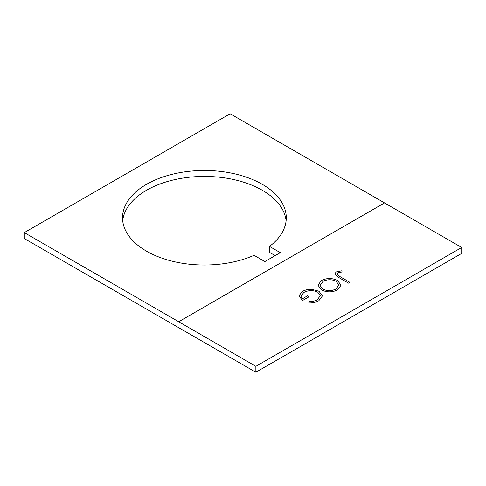 <?xml version="1.0" encoding="UTF-8"?>
<svg xmlns="http://www.w3.org/2000/svg" width="486" height="486" viewBox="0 0 486 486"><rect width="100%" height="100%" fill="white"/><g stroke="black" fill="none" stroke-linecap="round" stroke-linejoin="round"><path stroke-width="0.73" d="M262.294 184.322A81.873 47.27 0 0 0 173.077 174.079A81.873 47.27 0 0 0 122.533 217.746A81.873 47.27 0 0 0 146.517 251.171A81.873 47.27 0 0 0 254.063 255.326L264.87 261.571L280.307 252.653L269.499 246.414A81.873 47.27 0 0 0 286.278 217.746A81.873 47.27 0 0 0 262.294 184.322M286.114 220.717A81.873 47.27 0 0 0 262.294 190.263A81.873 47.27 0 0 0 175.47 179.474A81.873 47.27 0 0 0 122.697 220.717M319.004 291.254L322.412 295.938L318.81 300.731C316.04 302.268 312.717 303.021 308.847 302.985L308.908 301.648C312.121 301.648 314.91 301.028 317.273 299.789L320.25 295.737L317.686 292.092C312.917 290.014 308.282 290.154 303.768 292.505L300.889 296.241L302.377 298.793L307.523 295.822L309.102 296.733L302.571 300.506L298.89 295.871L302.304 291.521C304.947 289.942 308.148 289.219 311.915 289.346L319.004 291.254L322.412 295.956M461.7 247.483L384.511 202.923L178.678 321.762L255.867 366.323L461.7 247.483L461.7 253.4L255.867 372.233L24.3 238.541L24.3 232.6L230.133 113.767L384.511 202.893L178.678 321.732L24.3 232.6M321.349 280.525C326.726 277.907 332.12 277.889 337.539 280.471L341.014 285.221L337.703 289.82C332.284 292.493 326.841 292.511 321.38 289.881L317.978 285.173L321.349 280.556C326.726 277.937 332.12 277.919 337.539 280.501L337.539 280.471M337.764 272.877L336.938 274.037L339.605 276.406L349.877 282.336L348.492 283.138L338.068 277.117L334.69 273.94L336.257 271.917L341.761 270.799L342.132 271.953L337.764 272.877M255.867 366.323L255.867 372.233M275.161 255.624L269.499 252.356L269.499 246.414M308.847 302.985L308.908 301.648M308.908 301.678C312.121 301.678 314.91 301.059 317.273 299.819L317.273 299.789M317.273 299.819L320.25 295.737M300.889 296.272L302.377 298.793M302.377 298.823L307.523 295.822M307.523 295.853L309.078 296.752M298.89 295.889L302.304 291.521M302.304 291.551C304.947 289.972 308.148 289.249 311.915 289.37L311.915 289.346M311.915 289.37L319.004 291.284M337.539 280.501L341.014 285.239M317.978 285.191L321.349 280.556M320.043 285.428L322.771 289.115C327.218 291.193 331.646 291.144 336.051 288.976L338.882 285.039L336.16 281.273C331.731 279.207 327.345 279.25 322.99 281.406L320.043 285.397L322.771 289.085C327.218 291.163 331.646 291.114 336.051 288.945L338.882 285.009M336.938 274.068L339.605 276.437L349.853 282.354M334.69 273.952L336.257 271.917M336.257 271.947L341.761 270.799M341.761 270.824L342.126 271.953"/></g></svg>
